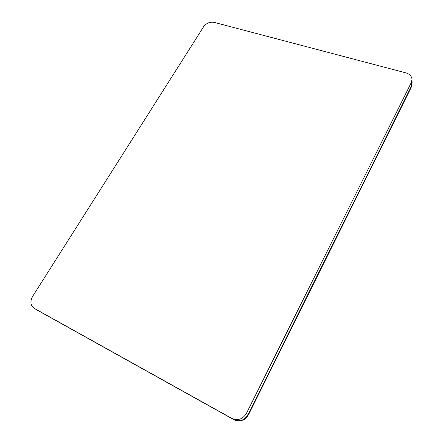 <?xml version="1.0" encoding="UTF-8"?>
<svg xmlns="http://www.w3.org/2000/svg" width="443" height="443" viewBox="0 0 443 443"><rect width="100%" height="100%" fill="white"/><g stroke="black" fill="none" stroke-linecap="round" stroke-linejoin="round"><path stroke-width="0.66" d="M231.827 418.391L34.05 308.234C30.406 305.382 29.941 301.412 32.66 296.328L203.614 26.735C206.372 23.13 209.91 21.685 214.246 22.394L405.982 72.901C409.709 74.036 411.719 76.229 412.007 79.474L411.298 82.575L246.463 413.308C242.747 419.255 237.869 420.95 231.827 418.391L233.638 419.56C239.63 422.101 244.464 420.418 248.141 414.526L246.463 413.308M37.007 310.006L34.227 308.334M37.522 310.305L233.749 419.621M411.126 87.592L412.112 83.146L411.126 87.592L248.462 414.82L248.141 414.526L411.409 86.23L411.298 82.575M34.05 308.234L233.688 419.593C236.584 421.171 240.97 420.961 241.806 420.507C243.722 419.787 245.095 419.006 245.931 418.175L248.462 414.82M412.007 79.474L412.112 83.146"/></g></svg>
